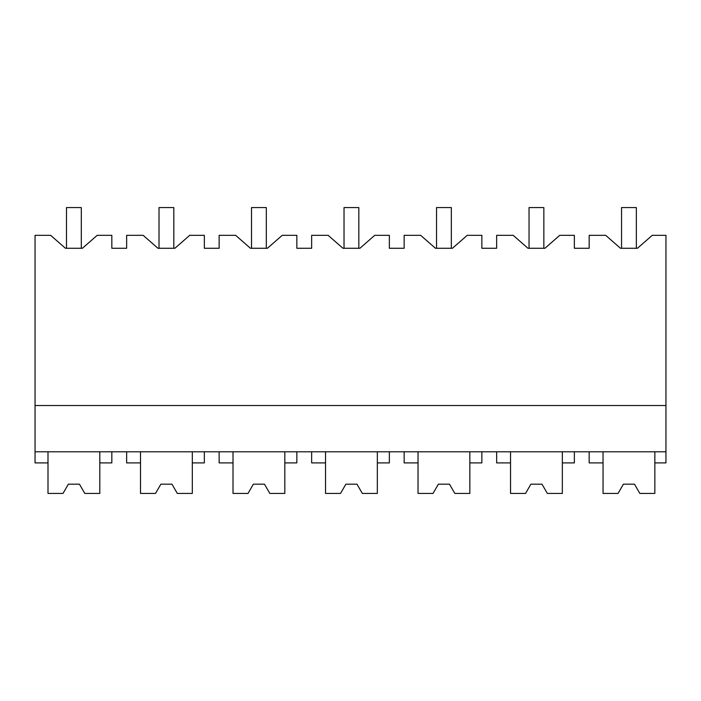 <?xml version="1.0" encoding="UTF-8"?>
<svg xmlns="http://www.w3.org/2000/svg" width="701" height="701" viewBox="0 0 701 701"><rect width="100%" height="100%" fill="white"/><g stroke="black" fill="none" stroke-linecap="round" stroke-linejoin="round"><path stroke-width="1.05" d="M63.011 493.425L68.356 484.172L63.011 493.425L48.001 493.425L48.001 462.897L35.05 462.897L35.05 235.326L50.638 235.326L65.438 248.277L82.403 248.277L97.202 235.326L111.827 235.326L111.827 248.277L126.636 248.277L126.636 235.326L143.144 235.326L157.944 248.277L174.908 248.277L189.708 235.326L204.341 235.326L204.341 248.277L219.141 248.277L219.141 235.326L235.65 235.326L250.45 248.277L267.414 248.277L282.214 235.326L296.847 235.326L296.847 248.277L311.647 248.277L311.647 235.326L328.156 235.326L342.955 248.277L359.92 248.277L374.728 235.326L389.353 235.326L389.353 248.277L404.153 248.277L404.153 235.326L420.661 235.326L435.47 248.277L452.434 248.277L467.234 235.326L481.859 235.326L481.859 248.277L496.658 248.277L496.658 235.326L513.176 235.326L527.976 248.277L544.94 248.277L559.74 235.326L574.364 235.326L574.364 248.277L589.173 248.277L589.173 235.326L605.682 235.326L620.481 248.277L637.446 248.277L652.245 235.326L665.95 235.326L665.95 462.897L654.848 462.897L654.848 451.795M65.438 248.277L66.499 248.277L66.499 207.575L81.307 207.575L81.307 248.277L82.403 248.277M35.05 451.795L665.95 451.795M48.001 462.897L48.001 451.795M35.05 405.537L665.95 405.537M618.054 493.425L623.399 484.172L618.054 493.425L603.044 493.425L603.044 462.897L589.173 462.897L589.173 451.795M603.044 462.897L603.044 451.795M84.795 493.425L79.45 484.172L68.356 484.172L79.45 484.172L84.795 493.425L99.805 493.425L99.805 451.795M99.805 462.897L111.827 462.897L111.827 451.795M433.043 493.425L438.379 484.172L433.043 493.425L418.033 493.425L418.033 462.897L404.153 462.897L404.153 451.795M418.033 462.897L418.033 451.795M454.826 493.425L449.481 484.172L438.379 484.172L449.481 484.172L454.826 493.425L469.836 493.425L469.836 451.795M469.836 462.897L481.859 462.897L481.859 451.795M155.517 493.425L160.862 484.172L155.517 493.425L140.507 493.425L140.507 462.897L126.636 462.897L126.636 451.795M140.507 462.897L140.507 451.795M177.3 493.425L171.964 484.172L160.862 484.172L171.964 484.172L177.3 493.425L192.311 493.425L192.311 451.795M192.311 462.897L204.341 462.897L204.341 451.795M248.023 493.425L253.368 484.172L248.023 493.425L233.012 493.425L233.012 462.897L219.141 462.897L219.141 451.795M233.012 462.897L233.012 451.795M269.806 493.425L264.47 484.172L253.368 484.172L264.47 484.172L269.806 493.425L284.816 493.425L284.816 451.795M284.816 462.897L296.847 462.897L296.847 451.795M496.658 451.795L496.658 462.897L510.538 462.897L510.538 451.795M510.538 462.897L510.538 493.425L525.548 493.425L530.894 484.172L541.987 484.172L547.332 493.425L562.342 493.425L562.342 451.795M562.342 462.897L574.364 462.897L574.364 451.795M340.537 493.425L345.873 484.172L340.537 493.425L325.527 493.425L325.527 462.897L311.647 462.897L311.647 451.795M325.527 462.897L325.527 451.795M362.321 493.425L356.975 484.172L345.873 484.172L356.975 484.172L362.321 493.425L377.331 493.425L377.331 451.795M377.331 462.897L389.353 462.897L389.353 451.795M620.481 248.277L621.55 248.277L621.55 207.575L636.35 207.575L636.35 248.277L637.446 248.277M527.976 248.277L529.036 248.277L529.036 207.575L543.845 207.575L543.845 248.277L544.94 248.277M435.47 248.277L436.53 248.277L436.53 207.575L451.33 207.575L451.33 248.277L452.434 248.277M342.955 248.277L344.025 248.277L344.025 207.575L358.824 207.575L358.824 248.277L359.92 248.277M250.45 248.277L251.519 248.277L251.519 207.575L266.319 207.575L266.319 248.277L267.414 248.277M157.944 248.277L159.013 248.277L159.013 207.575L173.813 207.575L173.813 248.277L174.908 248.277M525.548 493.425L530.894 484.172L541.987 484.172L547.332 493.425M639.838 493.425L634.501 484.172L623.399 484.172L634.501 484.172L639.838 493.425L654.848 493.425L654.848 462.897"/></g></svg>
